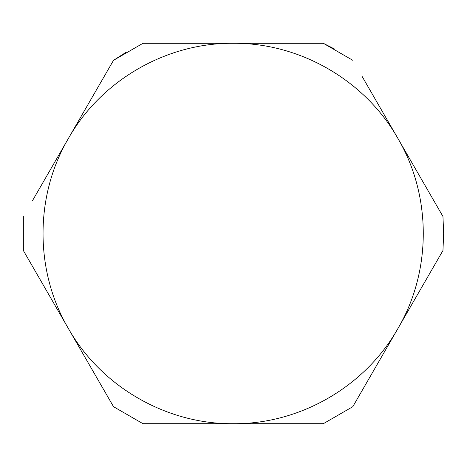 <?xml version="1.0" encoding="UTF-8"?>
<svg xmlns="http://www.w3.org/2000/svg" width="467" height="467" viewBox="0 0 467 467"><rect width="100%" height="100%" fill="white"/><g stroke="black" fill="none" stroke-linecap="round" stroke-linejoin="round"><path stroke-width="0.7" d="M161.331 43.297L142.99 43.297L113.516 60.313L68.433 138.395L113.516 60.313L126.143 52.24M323.322 423.703L352.795 406.687L397.878 328.605L352.795 406.687L323.322 423.703L142.99 423.703L113.516 406.687L23.35 250.516L104.38 390.867M32.486 200.658L68.433 138.395C34.57 195.842 34.57 271.158 68.433 328.605C101.246 386.653 166.474 424.31 233.156 423.703C299.837 424.31 365.06 386.653 397.878 328.605L433.825 266.342M442.961 216.484L397.878 138.395L442.961 216.484L443.65 233.5L442.961 250.516L397.878 328.605C431.742 271.158 431.742 195.842 397.878 138.395C365.06 80.347 299.837 42.69 233.156 43.297L323.322 43.297L233.156 43.297C166.474 42.69 101.246 80.347 68.433 138.395M361.931 76.133L397.878 138.395M334.244 48.866L323.322 43.297L352.795 60.313M142.99 43.297L233.156 43.297M23.35 216.484L23.35 250.516M113.516 406.687L142.99 423.703"/></g></svg>
